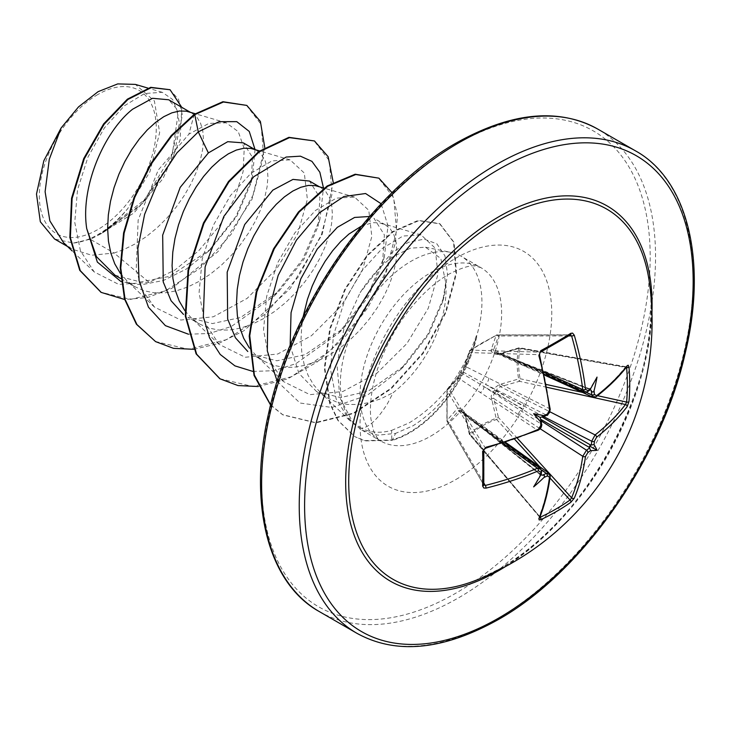 <?xml version="1.0" encoding="UTF-8"?>
<svg xmlns="http://www.w3.org/2000/svg" width="730" height="730" viewBox="0 0 730 730"><rect width="100%" height="100%" fill="white"/><g stroke="black" fill="none" stroke-linecap="round" stroke-linejoin="round"><path stroke-width="0.55" stroke-dasharray="3.65 2.74" d="M539.643 428.419L493.644 398.425L498.499 417.615A1.898 0.474 -42.4 0 1 496.71 419.385A1.898 0.474 -42.4 0 1 496.601 419.458C486.545 422.925 477.858 427.944 470.531 434.514A1.898 1.168 48.6 0 1 469.7 433.319L481.864 424.559L496.09 418.08L491.135 396.436L491.71 393.999L494.155 390.897L495.734 387.092L499.128 384.637L518.665 378.97C516.676 368.385 516.676 358.229 518.665 348.502L499.585 354.105C496.546 354.935 494.739 354.415 494.155 352.563C491.628 352.626 490.679 351.55 491.317 349.332L496.09 335.462L481.864 343.036L469.7 350.701L465.01 364.516L460.959 371.725L456.743 378.843L447.116 389.811L447.116 420.279L456.743 409.22C458.34 407.559 459.745 407.842 460.959 410.068C462.847 409.63 464.198 410.944 465.01 413.992L469.7 433.319A1.898 0.675 -13.8 0 0 469.271 433.912A1.898 0.675 -13.8 0 0 469.737 434.213L465.138 414.886L549.708 475.376A276.049 155.152 61.3 0 1 539.123 516.548L469.664 434.688A1.898 0.529 -40.1 0 1 469.737 434.213L540.236 517.232M539.954 516.895L470.531 434.514A1.898 0.529 -40.1 0 1 470.412 434.569A1.898 0.529 -40.1 0 1 469.664 434.688A1.898 1.898 0 0 1 469.271 433.912L464.663 414.549A1.898 0.712 -12.8 0 0 465.138 414.886L463.678 412.267L461.98 411.848A1.898 1.086 -51.4 0 1 461.36 411.711A1.898 1.086 -51.4 0 1 461.132 411.364L483.954 429.194L541.131 470.43A276.305 145.014 64.2 0 1 540.784 474.117L540.072 474.582L540.82 474.974M456.743 378.843A1.898 1.378 42.6 0 1 456.998 378.341L447.371 389.236A1.898 1.898 0 0 0 446.915 390.331A1.898 1.323 4.3 0 1 447.116 389.811A1.898 1.405 40.7 0 1 447.371 389.236A1.898 1.405 40.7 0 1 448.777 388.907L458.358 378.049L537.38 430.089A1.898 0.922 -113.3 0 0 538.092 430.262L538.384 429.934M502.769 443.293L458.358 410.972L448.777 422.113A1.898 1.387 -140.1 0 1 447.116 420.279A1.898 0.84 -3.4 0 0 446.915 420.69A1.898 0.84 -3.4 0 0 447.015 420.936L447.015 390.833A1.898 1.487 -31.7 0 1 448.777 388.907L485.267 447.946L483.68 450.145A1.898 0.986 178.3 0 1 483.78 450.446M499.84 568.697A213.744 123.407 -60 0 1 476.772 579.976L499.667 568.789C588.772 521.101 665.961 371.926 649.207 281.296A213.744 123.407 -60 0 1 499.84 568.697M97.793 94.544A82.682 47.733 120 0 0 39.329 195.813A82.682 47.733 120 0 0 97.793 229.567A82.682 47.733 120 0 0 156.266 128.307A82.682 47.733 120 0 0 97.793 94.544M476.444 336.822L476.717 336.977A99.171 57.25 -60 0 1 409.694 432.817A99.171 57.25 -60 0 1 392.311 440.327L391.773 440.017L391.636 430.381C380.503 433.456 370.347 432.717 361.186 428.172C368.696 427.771 377.446 419.613 387.438 403.69L393.169 392.658A89.388 51.611 -60 0 0 445.692 282.656L440.829 258.539L425.508 247.205L410.415 248.173L393.452 256.486C381.334 264.798 370.229 276.852 360.136 292.657L344.213 327.46L336.968 364.252L339.87 397.668L353.448 423.646A100.11 57.798 -60 0 1 352.508 422.624A100.11 57.798 -60 0 1 348.612 340.746A100.11 57.798 -60 0 1 411.145 261.221A100.11 57.798 -60 0 1 450.812 252.361A100.11 57.798 -60 0 1 461.196 256.266A100.11 57.798 -60 0 1 476.444 336.822L476.389 335.727A99.171 57.25 -60 0 1 409.156 432.507A99.171 57.25 -60 0 1 391.773 440.017L364.48 440.601L354.899 436.686L365.018 440.911L392.311 440.327L395.532 433.41L377.72 435.18L361.888 430.143L353.448 423.646M476.717 336.977C464.499 376.808 443.265 406.418 413.016 425.791L395.532 433.41M476.389 335.727C462.491 374.773 440.071 403.836 409.119 422.916L391.636 430.381M290.138 345.609L298.926 373.404L316.647 391.627L340.572 397.585L368.194 391.161L404.703 365.447L428.501 334.723L442.672 301.8L445.692 282.656M303.105 316.884L301.7 326.638L300.997 340.043L301.828 352.836L304.218 364.735L308.142 375.466L313.553 384.792L320.342 392.494L328.4 398.416L337.552 402.422L347.617 404.457L358.393 404.484L369.654 402.513L381.151 398.635L393.169 392.658M63.574 242.716L72.206 249.195L91.67 255.226L114.099 253.027L90.21 239.239A89.388 51.611 120 0 0 98.13 235.233A89.388 51.611 120 0 0 98.513 235.014L139.941 206.088L169.543 163.675L179.507 123.297L176.477 108.688L168.694 99.773M194.216 114.345L188.915 134.128L208.853 123.416L226.181 122.804L238.263 131.637L244.221 148.573L243.099 171.65L234.704 198.323L219.593 225.588L199.035 250.436L174.808 270.109L149.175 282.373L114.099 253.027L123.315 249.779L134.813 244.103L146.064 236.785L156.84 228.043L166.905 218.106L176.058 207.247L184.115 195.75L190.913 183.923L196.315 172.079L200.239 160.536L202.63 149.604L203.469 139.567L202.757 130.697L200.577 123.233L197.009 117.393L192.182 113.332L188.24 111.653M114.984 275.201L140.361 281.99L169.415 276.396L210.486 249.35L236.62 216.673L251.12 182.71L252.525 157.424L243.327 142.87M120.423 273.485L126.965 280.849L135.023 286.762L144.175 290.777L154.24 292.812L165.017 292.83L176.268 290.868L187.774 286.99L199.272 281.315L210.523 274.005L221.299 265.264L231.364 255.327L240.526 244.459L248.574 232.961L255.372 221.135L260.774 209.3L264.698 197.757L267.089 186.816L267.928 176.779L267.226 167.909L265.036 160.454L261.468 154.605L256.641 150.553L252.699 148.865M184.882 310.697L191.424 318.061L199.482 323.983L187.856 317.267L212.393 323.582L240.608 317.495L279.052 291.133L303.753 259.652L318.07 226.309L319.932 197.73L309.474 181.058M199.482 323.983L208.634 327.998L218.699 330.024L229.475 330.051L240.736 328.089L252.233 324.202L263.731 318.526L274.982 311.217L285.759 302.476L295.832 292.538L304.985 281.68L313.033 270.182L319.831 258.356L325.233 246.512L329.166 234.969L331.548 224.037L332.387 214L331.685 205.13L329.495 197.666L325.927 191.826L321.1 187.765L317.158 186.086M249.341 347.909L255.883 355.273L263.941 361.195L252.315 354.488L276.852 360.793L305.067 354.707L343.511 328.363L368.221 296.873L382.529 263.493L384.382 234.905L373.933 218.27L385.559 224.977L379.627 222.823L372.784 222.659L361.56 226.017M263.941 361.195L273.093 365.21L283.158 367.245L293.935 367.263L305.195 365.301L316.692 361.423L328.19 355.747L339.441 348.438L350.218 339.687L360.291 329.759L369.444 318.891L377.492 307.394L384.29 295.568L389.692 283.724L393.625 272.18L396.016 261.249L396.846 251.211L396.144 242.342L393.954 234.887L390.386 229.037L385.559 224.977M149.175 282.373L118.753 284.426L94.216 271.934L80.428 250.764L74.752 222.303L77.526 189.791L87.992 157.014L104.426 127.859L124.328 105.813L144.659 93.495L162.306 92.318L172.618 99.472L178.156 113.141L172.307 154.121L144.595 199.792L102.62 232.66C111.562 226.419 119.957 218.37 127.805 208.525L149.997 171.577L159.66 132.568L154.386 100.959L135.342 84.397M90.21 239.239L73.429 243.054L54.54 238.993M255.035 149.559L252.27 178.111L235.991 216.345L208.379 251.385L186.442 268.996L163.438 280.475L141.118 284.819L121.116 281.671M264.762 147.451L251.887 199.564L218.024 251.604L171.732 288.405L147.533 297.548L124.675 299.51M181.779 107.337L180.082 140.206L162.972 178.668L133.855 213.032L98.513 235.014M246.302 105.111L261.094 124.392L263.63 156.111L253.237 194.837L231.2 234.22L200.522 267.992L165.427 290.878L130.716 299.382L100.968 292.255M169.533 89.425L178.549 99.353L182.391 115.203L173.247 157.981L144.157 202.155L103.478 232.432L98.723 234.951M102.62 232.66L103.478 232.432M361.186 428.172L349.679 420.453L336.147 398.945L330.471 369.143L333.51 335.17L344.505 301.161L361.596 271.113L382.128 248.547L402.996 236.036L421.073 234.887L435.135 248.063L437.973 274.27L428.255 308.288L406.902 343.529L376.853 373.258L342.744 391.554L309.885 394.647L283.423 381.544L269.206 359.562L263.53 330.015L266.651 296.389L277.71 262.681L294.838 232.879L315.406 210.514L336.338 198.14L354.506 197.064L368.778 210.295L371.835 236.511L362.363 270.565L341.238 305.916L311.509 335.663L277.756 354.013L245.225 357.253L218.964 344.304L204.747 322.313L199.071 292.757L202.201 259.132L213.269 225.415L230.406 195.631L250.965 173.284L271.888 160.919L290.047 159.843L304.31 173.056L307.376 199.299L297.886 233.39L276.798 268.676L247.105 298.406L213.297 316.802L180.739 320.032L154.495 307.102L142.888 291.078L136.172 270.228L138.153 220.031L158.237 170.081L188.915 134.128M188.431 334.203L209.318 333.5L231.428 326.447L274.224 295.951L302.84 258.958L319.923 219.274L323.481 187.939M252.89 371.415L273.777 370.712L295.896 363.668L338.684 333.163L367.318 296.143L384.4 256.431L387.995 225.889L381.151 203.77M277.208 381.343L300.021 403.024L331.867 407.459L367.29 395.268L400.825 369.344L427.889 334.212L443.931 297.174L447.517 274.234L444.962 255.901L436.868 243.838L424.267 239.139L408.59 242.232L391.508 252.872L360.136 292.657M193.806 349.314L218.644 343.483L243.966 330.736L290.257 288.551L322.268 234.22L333.209 182.299M258.265 386.526L287.438 378.989L316.92 362.162L344.396 337.68L367.71 307.859L385.057 275.484L395.195 243.574L397.503 215.085L392.028 192.702M270.62 404.84L283.012 414.941L315.898 422.889L353.676 413.49L391.161 388.834L423.3 353.256L445.948 312.668L456.469 273.65L454.096 242.424L440.026 223.891L418.719 220.706L393.141 231.866L367.327 255.92L345.244 289.71L330.298 328.81L324.868 368.175L330.161 403.48L338.318 420.617L354.899 436.686M155.344 341.476L188.44 349.287L226.701 339.596L264.926 314.219L297.931 277.373L321.291 234.996L332.095 193.888L329.294 160.636L313.937 140.653M219.812 378.706L252.918 386.508L291.188 376.799L329.422 351.404L362.418 314.548L385.778 272.162L396.554 231.054L393.744 197.821L378.368 177.855M270.565 405.059L282.474 414.631L315.36 422.579L353.137 413.18L390.623 388.524L422.761 352.946L445.409 312.358L455.931 273.339L453.558 242.114L439.487 223.581L418.18 220.396L392.612 231.556L366.788 255.609L344.706 289.399L329.759 328.5L324.339 367.865L329.622 403.17L337.789 420.307L354.36 436.376M73.429 243.054A88.914 51.337 120 0 0 127.805 208.525M596.218 396.691A1.898 1.25 52.2 0 1 595.096 396.764L500.424 353.767A1.898 0.712 -107.2 0 0 499.895 353.521L499.895 353.521A1.898 0.712 -107.2 0 0 499.585 354.105M590.305 389.263L589.584 388.816L589.539 389.665A276.305 145.014 175.8 0 1 586.528 391.809L584.219 392.165M570.468 334.86L570.057 334.979A275.931 73.347 161.2 0 1 555.658 343.593A275.931 73.347 161.2 0 1 540.236 352.198L470.531 350.099A1.898 1.323 55.7 0 0 470.047 350.263A1.898 1.323 55.7 0 0 469.7 350.701A1.898 1.405 19.3 0 0 469.326 351.203A1.898 1.405 19.3 0 0 469.737 352.59A1.898 1.487 -88.3 0 1 470.531 350.099L496.601 335.052A1.898 1.442 -90.1 0 1 497.185 334.887A1.898 1.442 -90.1 0 1 498.499 335.992L493.644 349.852L543.841 372.154M540.547 352.134A1.898 0.986 -118.3 0 1 540.236 352.198L539.123 354.68A276.049 155.152 61.3 0 1 549.708 408.727L465.138 366.314L469.737 352.59L539.123 354.68A1.898 0.621 164.8 0 1 539.58 354.935M587.495 391.755A1.898 1.214 -124.9 0 1 586.528 391.809L522.224 362.91L495.369 352.061A1.898 1.086 -68.6 0 1 495.789 352.088A1.898 1.086 -68.6 0 1 496.217 352.553L497.167 353.721L500.424 353.767L519.459 348.091A1.898 0.529 -79.9 0 1 519.833 347.79A1.898 0.529 -79.9 0 1 520.116 348.63C518.09 358.257 518.09 368.294 520.116 378.733A1.898 0.474 -77.6 0 1 519.459 381.297L500.424 386.69L549.9 411.784M543.631 416.611L496.217 391.107A1.898 0.894 -60 0 1 495.369 392.576L541.167 420.891M626.605 367.628L625.455 367.007A276.049 155.152 178.7 0 1 595.096 396.764L592.942 397.202M626.951 366.56L625.455 367.007A1.898 1.423 38 0 0 626.915 366.606M491.317 349.332A1.898 1.369 18.1 0 1 493.644 349.852L493.535 351.568L495.369 352.061A1.898 1.168 -95.7 0 0 494.904 351.96A1.898 1.168 -95.7 0 0 494.155 352.563A1.898 1.533 -8.5 0 1 496.217 352.553L523.565 363.677L586.281 392.32M597.03 377.1L589.648 389.309L522.224 362.91A5.064 3.093 -65.8 0 1 519.833 363.23A5.064 3.093 -65.8 0 1 518.428 360.729M540.784 419.832A276.305 145.014 64.2 0 1 541.131 423.993L483.954 386.553L461.132 372.811A1.898 1.277 -60 0 1 461.98 371.333L485.286 384.236L546.314 415.023A1.898 0.967 -115.6 0 0 547.016 415.124M483.844 482.986L448.777 422.113A1.898 1.442 -29.9 0 1 447.161 421.529A1.898 1.442 -29.9 0 1 447.015 421.064A1.898 1.442 -29.9 0 1 447.015 420.936L483.78 485.003M541.45 469.965L485.286 429.97L461.98 411.848A1.898 1.533 -111.5 0 1 460.959 410.068A1.898 1.168 -24.3 0 0 460.812 411.008L460.812 411.008A1.898 1.168 -24.3 0 0 461.132 411.364L459.964 410.068L458.358 410.972A1.898 1.369 -138.1 0 1 456.743 409.22M480.167 426.995A5.064 3.093 -54.2 0 1 483.032 426.968A5.064 3.093 -54.2 0 1 483.954 429.194L540.529 474.39L533.648 486.883M589.63 388.825L495.789 352.088A1.898 1.898 0 0 0 494.904 351.96L544.297 374.225M526.914 365.63A5.064 2.737 -65.5 0 1 524.715 366.049A5.064 2.737 -65.5 0 1 523.565 363.677L590.032 389.701M488.653 377.921A5.064 3.239 -63.2 0 1 485.286 384.236L523.565 406.327A5.064 2.582 -62.9 0 1 526.914 400.013M499.585 384.482A1.898 0.73 73.5 0 0 500.424 386.69L497.422 388.287L496.217 391.107A1.898 0.529 5.2 0 0 494.155 390.897A1.898 0.529 54.8 0 0 495.369 392.576L493.662 394.656L493.644 398.425A1.898 0.73 -13.5 0 0 491.317 398.808M518.428 414.704A5.064 2.582 -57.1 0 1 522.224 408.645L483.954 386.553A5.064 3.239 -56.8 0 1 480.167 392.612M549.809 409.922L550.21 409.265A1.898 0.922 173.3 0 0 549.708 408.727L549.142 411.875L546.314 415.023A276.305 145.014 175.8 0 1 542.536 416.803M465.01 364.516A1.898 1.378 17.4 0 0 464.7 364.991L461.059 371.46A1.898 1.898 0 0 0 460.776 371.944A1.898 0.894 21.6 0 1 460.959 371.725A1.898 0.894 38.4 0 1 461.059 371.46A1.898 0.894 38.4 0 1 461.98 371.333L465.138 366.314A1.898 1.378 17.4 0 1 464.7 364.991L469.326 351.203A1.898 1.898 0 0 1 470.047 350.263L496.345 335.079A1.898 0.84 63.4 0 1 496.601 335.052L570.057 334.979M541.569 424.559A1.898 0.967 175.6 0 0 541.131 423.993L540.41 427.068L537.38 430.089A276.049 155.152 178.7 0 1 485.267 447.946A1.898 0.621 -104.8 0 0 485.724 448.211M458.358 378.049L461.132 372.811A1.898 0.894 21.6 0 1 460.776 371.944L456.998 378.341A1.898 1.378 42.6 0 1 458.358 378.049M549.015 473.295L549.708 475.376A1.898 1.25 7.8 0 1 550.21 476.389M541.058 474.518L485.286 429.97A5.064 2.737 -54.5 0 1 487.914 429.787A5.064 2.737 -54.5 0 1 488.653 431.895M540.282 468.258L541.131 470.43A1.898 1.214 4.9 0 1 541.569 471.297M568.752 335.919L498.499 335.992A1.898 1.387 20.1 0 0 496.09 335.462A1.898 0.84 63.4 0 1 496.345 335.079A1.898 1.898 0 0 1 497.185 334.887L570.568 334.815M625.455 367.007L519.459 348.091A1.898 0.675 -106.2 0 0 518.966 347.836A1.898 0.675 -106.2 0 0 518.665 348.502A1.898 1.168 11.5 0 1 520.116 348.63L626.176 367.555M546.925 387.311L519.459 381.297A1.898 0.694 74.6 0 1 518.665 378.97A1.898 0.995 -10.6 0 1 520.116 378.733L546.396 384.491M517.442 438.383L498.499 417.615A1.898 0.694 -14.6 0 0 496.09 418.08A1.898 0.995 70.6 0 0 496.601 419.458L514.732 439.341M465.01 413.992A1.898 0.712 -12.8 0 0 464.663 414.549L463.358 412.021M589.548 390.304L589.539 389.665M539.506 518.017A1.898 1.423 22 0 0 539.123 516.548M540.784 474.117L541.341 473.806M651.954 312.44A216.664 125.086 -60 0 1 505.114 566.781M635.465 150.845A278.541 160.819 -60 0 1 678.161 374.043A278.541 160.819 -60 0 1 496.19 619.505A278.541 160.819 -60 0 1 356.924 633.302M455.903 144.485A274.745 158.629 120 0 0 261.632 480.979A274.745 158.629 120 0 0 455.903 593.143A274.745 158.629 120 0 0 650.184 256.65A274.745 158.629 120 0 0 455.903 144.485M319.32 611.585A278.541 160.819 120 0 0 458.595 597.797A278.541 160.819 120 0 0 640.557 352.334A278.541 160.819 120 0 0 597.861 129.137M430.837 436.084A100.11 57.798 120 0 0 496.245 347.863A100.11 57.798 120 0 0 480.897 267.636A100.11 57.798 120 0 0 430.837 272.6A100.11 57.798 120 0 0 365.438 360.821A100.11 57.798 120 0 0 380.777 441.039A100.11 57.798 120 0 0 430.837 436.084M455.903 479.5A135.561 78.265 120 0 0 551.761 313.471A135.561 78.265 120 0 0 455.903 258.119A135.561 78.265 120 0 0 360.045 424.157A135.561 78.265 120 0 0 455.903 479.5M483.798 485.112L447.161 421.529A1.898 1.898 0 0 1 446.915 420.69L446.915 390.331A1.898 1.323 4.3 0 0 447.015 390.833L483.68 450.145A275.931 73.347 78.8 0 1 483.68 484.583M549.982 478.004L539.525 466.534M582.358 392.366L597.505 395.687M361.898 430.134L380.777 441.039C378.77 440.601 376.351 437.115 373.523 430.6L370.959 419.12C369.955 411.236 370.347 401.755 372.145 390.687C375.476 371.397 382.903 351.75 394.437 331.758C406.884 309.849 427.461 286.589 448.567 274.352C461.752 267.609 470.832 264.862 475.787 266.14L480.897 267.636L461.196 256.266M425.508 247.205L450.812 252.361M316.647 391.627L328.4 398.416M120.788 278.55L135.023 286.762M190.329 112.265L192.172 113.332M254.788 149.486L256.641 150.553M319.247 186.697L321.1 187.765M94.216 271.934L72.224 250.965M162.306 92.318L147.852 88.075M67.534 246.494L72.206 249.195M349.67 420.453L319.704 391.882M421.073 234.887L381.617 223.298M283.423 381.534L255.235 354.671M354.506 197.054L324.065 188.112M218.954 344.314L190.776 317.459M290.047 159.843L259.606 150.9M154.504 307.102L126.317 280.238M226.181 122.804L195.184 113.697M274.224 295.951L279.061 291.142M319.923 219.274L318.061 226.309M338.684 333.163L343.511 328.363M384.4 256.431L382.538 263.493M400.825 369.344L404.703 365.447M443.931 297.174L442.681 301.8M282.474 414.631L283.012 414.941M439.487 223.581L440.026 223.891M210.486 249.35L208.379 251.385M251.12 182.71L252.27 178.111M626.039 366.752L519.833 347.79A1.898 1.898 0 0 0 518.966 347.836L499.895 353.521L497.048 353.667M540.1 474.609L461.36 411.711A1.898 1.898 0 0 1 460.812 411.008L460.283 410.242M497.121 353.703L544.489 375.074M463.431 412.058L505.616 442.389M460.301 410.251L504.786 442.654M456.998 378.341L460.776 371.944M547.08 415.087L549.544 410.351M539.187 517.178L539.488 518.072"/><path stroke-width="1.09" d="M544.297 374.225L584.219 392.165L582.759 389.647A276.049 163.493 -121.3 0 0 571.608 335.919L570.057 334.979A1.898 1.205 -121.8 0 0 570.468 334.86L570.468 334.86A1.898 1.205 -121.8 0 0 570.814 333.327L572.594 333.117L574.282 335.216A277.947 164.615 58.7 0 1 585.515 389.318L587.869 390.669A278.203 146.009 -4.2 0 0 590.625 388.716A204.318 34.529 -57.8 0 0 597.03 377.1A204.318 201.243 -47.6 0 1 594.056 390.696A278.203 174.005 55.5 0 1 594.43 394.455L596.574 395.696A1.898 1.25 52.2 0 1 596.218 396.691L596.218 396.691C608.4 387.247 618.629 377.218 626.915 366.606L626.942 366.579A1.898 1.423 38 0 0 627.152 365.739L628.183 365.201L628.968 366.907A1.898 1.058 175 0 1 626.605 367.628L626.176 367.555M628.968 366.907A277.829 214.483 30.8 0 1 629.735 384.391A277.829 214.483 30.8 0 1 628.968 401.573A1.898 1.131 -174.8 0 1 626.605 402.066A275.931 213.023 -149.2 0 0 627.371 385.002A275.931 213.023 -149.2 0 0 626.605 367.628M476.772 579.976L476.772 579.976A213.744 123.407 -60 0 1 349.15 467.82A213.744 123.407 -60 0 1 499.84 219.657A213.744 123.407 -60 0 1 649.207 281.296L649.207 281.296A278.541 278.541 0 0 1 476.772 579.976M628.968 401.573L627.152 406.637A277.947 164.615 -178.7 0 1 596.574 437.252L594.43 441.212A278.203 174.005 55.5 0 1 594.056 444.606A204.318 89.535 -8.2 0 1 597.03 450.291A204.318 89.535 -111.8 0 1 590.625 450.556A278.203 174.005 -175.5 0 1 587.869 452.582L585.515 456.414A277.947 164.615 58.7 0 1 574.282 498.207L570.814 502.304A277.829 214.483 -150.8 0 1 556.315 511.557A277.829 214.483 -150.8 0 1 540.784 519.641L539.196 519.961L538.868 518.647A1.898 1.423 22 0 0 539.506 518.017L539.506 518.017C544.543 505.534 548.111 491.655 550.21 476.389L548.996 473.305L505.616 442.389M538.868 518.647A277.947 156.22 -118.7 0 0 549.526 477.192L547.381 475.951A1.898 0.986 -114.7 0 0 546.314 473.423L549.006 473.286M547.381 475.951A278.203 174.005 -175.5 0 1 543.941 477.511A204.318 201.243 -72.4 0 1 533.648 486.883A204.318 34.529 -62.2 0 0 540.501 475.531A278.203 146.009 -115.8 0 0 540.82 472.164L538.466 470.804A277.947 164.615 -178.7 0 1 486.007 488.124L483.835 488.014L482.63 486.061A277.829 73.858 -101.2 0 0 482.63 451.395L486.007 447.234A277.947 156.211 -1.3 0 0 538.466 429.249L540.82 425.407A278.203 146.009 -115.8 0 0 540.501 421.621A204.318 77.179 -109.7 0 1 533.648 413.7A204.318 77.179 -10.3 0 1 543.941 415.671A278.203 146.009 -4.2 0 0 547.381 414.047L549.526 410.087A277.947 156.22 -118.7 0 0 538.868 355.665L540.784 350.665A277.829 73.849 -18.8 0 0 556.315 342.005A277.829 73.849 -18.8 0 0 570.814 333.327M369.617 216.491L354.607 217.44L337.296 227.349L317.221 249.085L300.769 278.924L291.06 312.686L290.138 345.609M361.56 226.017L348.922 234.056L340.645 241.593L332.615 250.773L325.06 261.376L318.216 273.166L312.285 285.895L307.458 299.254L303.105 316.884M190.329 112.265L168.694 99.773L152.506 98.294L132.641 109.199C104.682 131.035 80.108 186.643 86.733 228.654L96.415 256.622L114.984 275.201L120.788 278.55M195.184 113.697L186.25 111.179L179.397 111.006L171.851 112.849L163.821 116.672L155.545 122.412L147.268 129.949L139.229 139.12L131.683 149.723L124.839 161.522L118.908 174.242L114.072 187.601L110.504 201.288L108.323 214.994L107.62 228.399L108.451 241.192L110.841 253.091L114.765 263.822L120.423 273.485M254.788 149.486L243.327 142.87L227.733 141.684L208.379 152.917L180.182 187.409L162.68 235.133L163.255 282.026L171.075 300.751L183.531 314.429M259.606 150.9L250.709 148.4L243.866 148.226L236.31 150.061L228.28 153.884L220.004 159.633L211.727 167.17L203.688 176.341L196.142 186.944L189.298 198.743L183.367 211.463L178.531 224.822L174.963 238.509L172.782 252.206L172.079 265.611L172.91 278.413L175.3 290.312L179.224 301.034L184.882 310.697M319.247 186.697L309.474 181.058L292.995 179.397L272.837 190.138L244.696 224.539L227.185 272.117L227.66 319.037L235.425 337.789L247.798 351.495M324.065 188.112L315.168 185.612L308.325 185.438L300.769 187.281L292.739 191.105L284.463 196.844L276.186 204.382L268.147 213.552L260.601 224.156L253.757 235.954L247.826 248.674L242.999 262.034L239.422 275.721L237.241 289.427L236.538 302.831L237.369 315.625L239.759 327.524L243.683 338.255L249.341 347.909M67.534 246.494L54.54 238.993L40.323 221.765L36.5 194.052L43.837 160.764L61.092 128.015L78.511 106.908L98.094 91.67L117.731 83.904L135.342 84.397L147.852 88.075M61.092 128.015L49.293 159.25L45.105 191.707L49.859 220.889L63.574 242.716L72.224 250.965M208.379 152.917L198.277 131.893L219.064 121.664L236.766 121.654L249.268 131.446L255.035 149.559M121.116 281.671L97.346 262.07L86.733 228.654M188.431 334.203L165.391 325.644L148.446 307.193L139.056 280.621L137.861 248.574L144.622 214.31L158.264 181.286L176.943 152.862L198.277 131.893L194.755 114.656L223.435 102.017L246.84 105.421L260.391 121.463L264.762 147.451M124.675 299.51L101.233 292.411L80.273 270.638L70.372 237.706L72.106 198.523L84.269 158.83L104.144 124.246L127.896 99.49L151.238 87.636L170.063 89.735L181.779 107.337M194.216 114.345L171.249 135.552L150.526 163.976L134.083 197.328L123.598 232.888L120.231 267.746L124.538 299.045L136.41 324.239L155.609 341.631L136.939 324.549L125.076 299.355L120.769 268.056L124.127 233.198L134.621 197.638L151.064 164.286L171.787 135.862L194.755 114.656L194.216 114.345L222.905 101.707L246.84 105.421M100.968 292.255L79.734 270.328L69.834 237.396L71.567 198.213L83.74 158.519L103.605 123.936L127.367 99.18L150.699 87.326L170.063 89.735M323.481 187.939L319.84 172.216L311.938 161.367L300.422 156.174L286.169 157.041L253.748 176.742L223.873 216.372L205.112 266.952L203.332 316.811L209.519 337.789L220.223 354.461L234.932 365.876L252.89 371.415M381.151 203.77L365.575 193.514L343.876 196.534L319.539 212.713L296.416 240.152L278.176 275.402L267.828 313.955L267.308 350.847L277.208 381.343M155.609 341.631L173.521 348.338L193.806 349.314M333.209 182.299L328.144 156.704L314.475 140.963L289.463 137.642L259.223 151.867L228.992 181.834L203.971 223.343L188.586 270.419L185.803 316.245L196.644 354.196L220.086 378.861L237.989 385.559L258.265 386.526M392.028 192.702L378.906 178.166L355.775 174.525L327.807 186.232L299.218 212.001L274.307 248.711L256.878 291.763L249.751 335.736L254.368 375.074L270.62 404.84M314.475 140.963L288.925 137.331L258.694 151.557L228.454 181.533L203.433 223.033L188.057 270.109L185.265 315.935L196.105 353.886L219.812 378.706M378.906 178.166L355.163 174.224L327.104 186.022L298.451 211.956L273.531 248.857L256.166 292.073L249.195 336.138L254.04 375.448L270.565 405.059M544.489 375.074L592.942 397.202L591.702 394.793A276.305 172.818 -124.5 0 0 591.291 390.678L589.584 388.816M547.381 414.047A1.898 0.967 -115.6 0 1 547.016 415.124L544.398 416.365L543.941 415.671C545.082 416.1 544.607 416.483 542.536 416.803L540.072 417.405L540.784 419.832C541.541 421.803 541.45 422.396 540.501 421.621L541.332 421.666L541.569 424.559A1.898 0.967 175.6 0 1 540.82 425.407M540.072 474.582L542.536 475.13A276.305 172.818 4.5 0 0 546.314 473.423L541.45 469.965M585.515 456.414A1.898 1.241 -171.8 0 1 582.759 456.286L586.528 450.209A276.305 172.818 4.5 0 0 589.539 447.983L589.584 445.993L591.291 444.953A276.305 172.818 -124.5 0 0 591.702 441.23L595.096 434.934A276.049 163.493 1.3 0 0 625.455 404.52L626.605 402.066L597.505 395.687M570.568 334.815L540.547 352.134A1.898 0.986 -118.3 0 0 540.784 350.665M483.844 482.986L485.267 485.459L483.68 484.583A1.898 1.205 -178.2 0 1 483.78 485.003L483.798 485.112M570.814 502.304A1.898 1.131 -125.2 0 0 570.057 500.014L571.608 497.796A276.049 163.493 -121.3 0 0 582.759 456.286L539.643 428.419M486.007 488.124A1.898 0.639 76.1 0 0 485.267 485.459A276.049 163.493 1.3 0 0 537.38 468.258L540.273 468.249L504.786 442.654M586.281 392.32L591.702 394.793A1.898 0.986 -5.3 0 0 594.43 394.455M591.291 390.678C592.322 392.475 593.244 392.484 594.056 390.696M590.625 388.716L589.539 389.665M589.548 390.304L587.495 391.755A1.898 1.214 -124.9 0 0 587.869 390.669M627.152 406.637A1.898 1.405 -142.8 0 0 625.455 404.52L546.925 387.311M543.841 372.154L582.759 389.647A1.898 0.931 -7.1 0 0 585.515 389.318M596.574 437.252A1.898 1.241 -128.2 0 0 595.096 434.934L549.9 411.784M568.752 335.919L571.608 335.919A1.898 0.639 -16.1 0 0 574.282 335.216M594.43 441.212A1.898 1.195 -174.2 0 1 591.702 441.23L543.631 416.611M594.056 444.606L591.291 444.953M540.547 352.134C540.236 351.522 539.917 352.453 539.58 354.935L539.58 354.935A1.898 0.621 164.8 0 1 538.868 355.665M589.539 447.983L590.625 450.556M587.869 452.582A1.898 1.195 -125.8 0 0 586.528 450.209L541.167 420.891M539.58 354.935L550.21 409.265A1.898 0.922 173.3 0 1 549.526 410.087M574.282 498.207A1.898 1.405 -157.2 0 1 571.608 497.796L517.442 438.383M540.784 519.641A1.898 1.058 -115 0 0 540.236 517.232A275.931 213.023 29.2 0 0 570.057 500.014L549.982 478.004M482.63 451.395A1.898 0.986 178.3 0 0 483.78 450.446L483.78 450.446C483.096 450.492 483.744 449.744 485.724 448.211L484.802 448.676C485.532 448.037 482.229 450.848 485.724 448.211L538.092 430.262C540.693 428.793 541.852 426.895 541.569 424.559C542.527 424.404 541.368 426.302 538.092 430.262L538.092 430.262A1.898 0.922 -113.3 0 0 538.466 429.249M549.526 477.192A1.898 1.25 7.8 0 0 550.21 476.389M485.724 448.211A1.898 0.621 -104.8 0 0 486.007 447.234M543.941 477.511C545.082 475.923 544.616 475.13 542.536 475.13M483.78 450.446L483.78 485.003A1.898 1.205 -178.2 0 1 482.63 486.061M540.784 474.117L540.501 475.531M540.82 472.164A1.898 1.214 4.9 0 0 541.569 471.297L540.264 468.268M502.769 443.293L537.38 468.258A1.898 0.931 67.1 0 1 538.466 470.804M533.648 413.7L540.072 417.405M597.03 450.291L589.584 445.993M505.114 566.781A216.664 125.086 -60 0 1 498.882 570.522A216.664 125.086 -60 0 1 345.673 482.074A216.664 125.086 -60 0 1 498.882 216.719A216.664 125.086 -60 0 1 651.954 312.44M498.882 617.954A274.745 158.629 -60 0 1 304.602 505.79A274.745 158.629 -60 0 1 498.882 169.296A274.745 158.629 -60 0 1 693.153 281.461A274.745 158.629 -60 0 1 498.882 617.954M319.32 611.585L356.924 633.302A278.541 160.819 -60 0 1 314.228 410.096A278.541 160.819 -60 0 1 496.19 164.642A278.541 160.819 -60 0 1 635.465 150.845L597.861 129.137A278.541 160.819 120 0 0 458.595 142.934A278.541 160.819 120 0 0 276.624 388.387A278.541 160.819 120 0 0 319.32 611.585C268.147 583.38 247.315 503.727 268.969 411.784C292.155 304.866 372.419 189.873 456.688 142.742C511.666 112.128 558.715 107.593 597.861 129.137M596.574 395.696A277.947 156.211 -1.3 0 0 627.152 365.739M590.99 390.085L590.032 389.701M541.058 474.518L541.87 475.166M539.525 466.534L514.732 439.341M589.648 447.572L540.529 419.212M541.87 416.894L590.99 445.254M546.396 384.491L582.358 392.366M356.924 633.302C396.062 654.837 443.119 650.302 498.088 619.688C581.819 572.84 661.663 459.024 685.361 352.636C707.735 259.898 687.03 179.251 635.465 150.845M101.233 292.411L100.694 292.1M219.547 378.551L220.086 378.861M592.942 397.184L596.218 396.691M587.495 391.755L584.219 392.138M547.016 415.124C547.263 416.264 548.33 414.312 550.21 409.265L549.571 412.541L547.08 415.087M541.341 473.806L541.569 471.297"/></g></svg>
